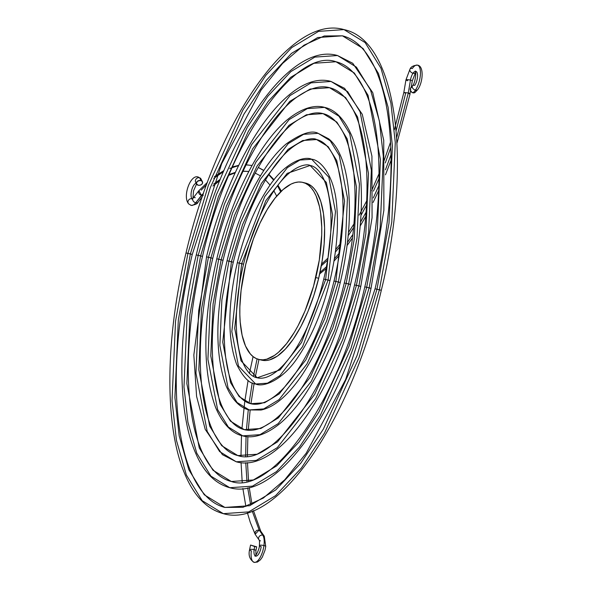 <?xml version="1.0" encoding="UTF-8"?>
<svg xmlns="http://www.w3.org/2000/svg" width="592" height="592" viewBox="0 0 592 592"><rect width="100%" height="100%" fill="white"/><g stroke="black" fill="none" stroke-linecap="round" stroke-linejoin="round"><path stroke-width="0.89" d="M415.406 71.336A8.199 3.197 -76 0 0 413.009 73.26A3.204 2.042 -145.5 0 1 410.337 71.425A3.204 2.042 -145.5 0 1 410.049 69.042A3.204 2.042 -145.5 0 1 412.328 68.524A14.608 5.698 104 0 1 418.122 65.446A14.608 5.698 104 0 1 420.276 75.924A14.608 5.698 104 0 1 415.436 90.11A3.204 2.042 34.5 0 0 417.715 89.584A3.204 2.042 -145.5 0 1 415.436 90.11A14.608 5.698 104 0 1 412.913 92.818A3.204 2.694 55.1 0 0 414.948 92.5L417.745 89.555C423.014 82.51 424.264 65.823 417.419 65.142C413.431 65.453 410.966 66.77 410.027 69.079L405.949 79.89A3.204 0.577 -170.5 0 1 410.456 80.112A3.204 0.577 9.5 0 1 412.276 80.941A3.204 0.577 -170.5 0 0 410.456 80.112A8.199 3.197 104 0 1 413.009 73.26A3.204 2.042 34.5 0 0 415.295 72.735A3.204 2.042 -145.5 0 1 413.009 73.26A8.199 3.197 -76 0 0 410.456 80.112L408.295 92.944L403.833 92.485L408.295 92.944L410.13 93.691L408.295 92.944L410.456 80.112A3.204 0.577 9.5 0 0 405.949 79.905A3.204 0.577 9.5 0 0 407.77 80.734M412.476 85.892A3.204 2.042 34.5 0 0 412.765 88.275A3.204 2.042 34.5 0 0 415.436 90.11A3.204 2.042 -145.5 0 1 412.765 88.275A3.204 2.042 -145.5 0 1 412.476 85.892A3.204 2.042 -145.5 0 1 414.755 85.374A8.199 3.197 -76 0 0 417.471 77.411A8.199 3.197 -76 0 0 416.257 71.536M320.013 272.364L326.421 266.807L320.013 272.364M334.347 258.815L339.586 252.754L334.347 258.815M347.46 242.431L352.891 234.469L347.46 242.431M360.513 222.148L366.078 212.173L360.513 222.148M373.271 197.957L378.895 185.636L373.271 197.957M385.451 169.786L390.994 154.815L385.451 169.786M396.684 137.566L408.295 92.944L396.684 137.566M415.865 71.366L415.251 71.018C416.494 71.38 415.332 83.272 412.454 85.929L411.292 87.224A3.204 2.694 55.1 0 0 410.389 90.287A3.204 2.694 55.1 0 0 412.913 92.818A14.608 5.698 -76 0 0 415.436 90.11A14.608 5.698 -76 0 0 420.276 75.924A14.608 5.698 -76 0 0 418.122 65.446M410.049 69.042A3.204 2.042 34.5 0 0 410.337 71.425A3.204 2.042 34.5 0 0 413.009 73.26A8.199 3.197 104 0 1 415.318 71.343M409.842 93.802L409.124 93.802M409.938 93.492L410.604 90.865M396.152 130.632L405.668 93.233L403.833 92.485L394.42 129.589M415.991 90.569L415.895 91.131M415.695 91.649L415.392 92.093M415.007 92.456L412.358 92.626L410.626 90.909L410.559 88.06L412.224 86.846M321.308 265.801L327.62 260.184M335.331 252.096L340.563 245.858M348.177 235.705L353.609 227.602M360.957 215.399L366.529 205.165M373.434 191.135L379.043 178.532M385.296 162.918L390.787 147.563M319.821 273.23L320.146 272.253M342.435 35.823C356.073 39.161 367.314 50.786 376.149 70.7C385.91 93.558 390.883 123.95 391.068 161.875C391.031 201.776 385.695 244.089 375.062 288.8L345.624 379.531L306.205 453.206L284.722 479.816L263.322 498.064L243.068 507.277L224.879 507.433L249.654 505.709L275.798 489.887L300.951 462.981L323.35 429.111L357.05 355.548L376.949 289.318L388.996 223.28L392.407 145.802L388.123 107.322L378.466 73.504L363.044 48.477L342.435 35.823L324.246 35.979L303.992 45.184L282.591 63.425L261.116 90.028L221.689 163.71L192.252 254.449L190.365 253.931L178.318 319.969L174.899 397.454L179.184 435.934L188.848 469.752L204.27 494.779L224.879 507.433L204.27 494.779L188.848 469.752L179.184 435.934L174.899 397.454L178.318 319.969L190.365 253.931L186.014 252.954L190.365 253.931L210.264 187.701L243.956 114.138L266.363 80.275L291.508 53.369L317.66 37.548L342.435 35.823L317.66 37.548L291.508 53.369L266.363 80.275L243.956 114.138L210.264 187.701L190.365 253.931L192.252 254.449L186.014 252.954C165.235 338.321 164.369 425.263 184.282 472.734C193.532 495.467 206.549 509.105 223.325 513.656L248.751 511.888L275.591 495.645L301.409 468.028L324.401 433.27L358.981 357.768L379.413 289.784L375.062 288.807L379.413 289.784L391.778 222.007L395.278 142.48L390.883 102.986L380.967 68.272L365.138 42.587L343.982 29.6L365.138 42.587L380.967 68.272L390.883 102.986L395.278 142.48L391.778 222.007L379.413 289.784L381.3 290.302L375.062 288.807M343.982 29.6C397.41 40.693 412.565 163.614 381.3 290.302L379.413 289.784L358.981 357.768L324.401 433.27L301.409 468.028L275.591 495.645L248.751 511.888L223.325 513.656L202.175 500.662L186.347 474.984L176.431 440.27L172.028 400.769L175.535 321.249L187.901 253.465L208.325 185.488L242.912 109.979L265.904 75.228L291.715 47.604L318.555 31.369L343.982 29.6C290.087 13.653 216.48 122.056 186.014 252.954M200.621 255.877L196.27 254.9L200.621 255.877L218.337 196.929L248.322 131.454L268.265 101.321L290.65 77.367L313.923 63.285L335.967 61.753L313.923 63.285L290.65 77.367L268.265 101.321L248.322 131.454L218.337 196.929L200.621 255.877L202.508 256.395L196.27 254.9C177.741 331.061 176.949 408.613 194.746 451.037C203.012 471.38 214.689 483.612 229.792 487.719L252.495 486.143L276.457 471.646L299.508 446.982L320.035 415.954L350.915 348.54L369.149 287.838L364.798 286.861L369.149 287.838L380.19 227.321L383.32 156.318L379.391 121.049L370.54 90.058L356.406 67.125L337.521 55.53L356.406 67.125L370.54 90.058L379.391 121.049L383.32 156.318L380.19 227.321L369.149 287.838L371.036 288.356L364.798 286.861C338.883 402.138 271.395 495.963 231.339 481.496L213.002 470.233L199.275 447.966L186.857 383.616L189.899 314.655L200.621 255.877L189.899 314.655L186.857 383.616L199.275 447.966L213.002 470.233L231.339 481.496L253.391 479.964L276.664 465.882L299.049 441.935L318.984 411.795L348.977 346.32L366.685 287.372L377.415 228.601L380.449 159.64L368.039 95.29L354.312 73.016L335.967 61.753C295.933 47.286 228.438 141.088 202.508 256.395L200.621 255.877M337.521 55.53L352.751 63.277L372.76 92.685L383.727 140.208L383.89 210.219L371.036 288.356L369.149 287.838L350.915 348.54L320.035 415.954L299.508 446.982L276.457 471.646L252.495 486.143L229.792 487.719L210.907 476.123L196.773 453.191L187.916 422.2L183.986 386.931L187.116 315.928L198.157 255.411L216.398 194.716L247.278 127.302L267.806 96.267L290.857 71.61L314.818 57.106L337.521 55.53C289.022 41.322 223.502 138.128 196.27 254.9M210.885 257.823L206.534 256.847L210.885 257.823L226.403 206.164L252.688 148.777L289.784 101.373L310.178 89.029L329.507 87.69L310.178 89.029L289.784 101.373L252.688 148.777L226.403 206.164L210.885 257.823L212.772 258.341L206.534 256.847L193.843 354.993L196.581 396.329L205.209 429.341L222.429 454.671L236.252 461.79L256.232 460.406L277.322 447.641L315.669 398.631L342.842 339.305L358.893 285.892L354.541 284.915L358.893 285.892L368.609 232.641L371.362 170.156L360.114 111.851L347.674 91.664L331.054 81.459L347.674 91.664L360.114 111.851L371.362 170.156L368.609 232.641L358.893 285.892L360.78 286.41L354.541 284.915C331.86 386.073 272.453 468.287 237.806 455.566L221.726 445.695L209.701 426.173L198.823 369.778L201.48 309.335L210.885 257.823L201.48 309.335L198.823 369.778L209.701 426.173L221.726 445.695L237.806 455.566L257.128 454.227L277.53 441.884L314.618 394.479L340.903 337.092L356.428 285.425L365.826 233.914L368.49 173.478L357.612 117.075L345.58 97.554L329.507 87.69C323.646 86.062 312.805 85.315 295.016 98.464C285.411 105.909 275.828 116.528 266.252 130.321C243.282 164.221 225.456 206.889 212.772 258.341L210.885 257.823M331.054 81.459L344.588 88.341L362.274 114.33L371.931 156.17L372.072 217.73L360.78 286.41L358.893 285.892L342.842 339.305L315.669 398.631L277.322 447.641L256.232 460.406L236.252 461.79L219.632 451.585L207.2 431.405L195.952 373.101L198.705 310.615L208.421 257.357L224.472 203.944L251.644 144.618L289.991 95.608L311.081 82.85L331.054 81.459C287.956 68.998 230.517 154.201 206.534 256.847M221.142 259.77L216.79 258.793L221.142 259.77L234.476 215.392L257.054 166.093L288.918 125.371L306.441 114.774L323.04 113.62L306.441 114.774L288.918 125.371L257.054 166.093L234.476 215.392L221.142 259.77L223.029 260.288L216.79 258.793C202.619 321.116 202.249 370.733 215.673 407.644C224.553 428.342 235.579 434.417 242.72 435.86L259.969 434.661L278.181 423.643L311.303 381.315L334.769 330.077L348.629 283.945L344.285 282.969L348.629 283.945L357.02 237.954L359.403 183.994L349.687 133.637L338.942 116.21L324.594 107.396L338.942 116.21L349.687 133.637L359.403 183.994L357.02 237.954L348.629 283.945L350.516 284.463L344.285 282.969C330.04 343.73 300.854 399.992 273.645 420.394C262.567 428.778 252.777 431.857 244.267 429.637L230.458 421.156L220.128 404.388L210.782 355.94L213.068 304.022L221.142 259.77L213.068 304.022L210.782 355.94L220.128 404.388L230.458 421.156L244.267 429.637L260.872 428.482L278.388 417.878L310.252 377.156L332.837 327.864L346.172 283.479L354.245 239.235L356.532 187.316L347.186 138.868L336.848 122.1L323.04 113.62C318.555 112.384 309.52 111.229 293.713 122.818C285.485 129.197 277.256 138.313 269.034 150.161C249.276 179.309 233.944 216.013 223.029 260.288L221.142 259.77M324.594 107.396C331.986 108.898 343.012 115.218 351.789 135.968C355.822 146.046 358.604 158.101 360.136 172.124C363.495 205.498 360.291 242.942 350.516 284.463L348.629 283.945L334.769 330.077L311.303 381.315L278.181 423.643L259.969 434.661L242.72 435.86L228.364 427.047L217.627 409.62L207.91 359.263L210.286 305.294L218.677 259.303L232.538 213.172L256.003 161.942L289.125 119.614L307.337 108.595L324.594 107.396C317.364 105.25 304.651 105.657 287.164 119.865C278.758 126.969 270.529 136.463 262.5 148.355C242.809 178.096 227.572 214.903 216.79 258.785M231.398 261.716L227.054 260.739L231.398 261.716L242.55 224.62L261.42 183.416L288.052 149.376L302.704 140.511L316.579 139.549L302.704 140.511L288.052 149.376L261.42 183.416L242.55 224.62L231.398 261.716L233.285 262.234L227.054 260.739C215.133 313.101 214.829 354.837 226.137 385.947C233.633 403.448 243.046 408.695 249.18 409.93L263.714 408.917L279.047 399.637L306.937 363.991L326.703 320.849L338.372 281.999L334.021 281.022L338.372 281.999L345.439 243.275L347.437 197.832L339.26 155.422L330.218 140.748L318.126 133.326L330.218 140.748L339.26 155.422L347.437 197.832L345.439 243.275L338.372 281.999L340.259 282.517L334.021 281.022C327.161 309.246 317.786 334.325 305.901 356.266C295.845 374.514 285.529 387.775 274.94 396.048C265.719 402.997 257.653 405.55 250.734 403.707L239.19 396.618L230.554 382.602L222.74 342.102L231.398 261.716L222.74 342.102L230.554 382.602L239.19 396.618L250.734 403.707L264.609 402.738L279.254 393.88L305.894 359.84L324.764 318.637L335.908 281.533L344.574 201.147L336.759 160.654L328.123 146.638L316.579 139.549C312.717 136.944 293.158 139.068 272.838 168.535C255.855 193.029 242.668 224.264 233.285 262.234L231.398 261.716M318.126 133.326L328.671 138.817C339.031 147.193 345.654 164.236 348.525 189.921C351.034 217.619 348.281 248.485 340.259 282.517L338.372 281.999L326.703 320.849L306.937 363.991L279.047 399.637L263.714 408.917L249.18 409.93L237.096 402.508L228.046 387.827L219.869 345.425L221.874 299.981L228.941 261.25L240.611 222.407L260.369 179.258L288.26 143.612L303.6 134.332L318.126 133.326C311.792 129.922 301.173 133.444 286.269 143.893C279.165 149.894 272.239 157.894 265.475 167.906C248.914 192.918 236.104 223.865 227.054 260.732M311.666 159.255C304.865 155.763 284.782 161.86 268.45 187.457C255.019 207.74 244.644 232.819 237.311 262.678C227.646 305.08 227.409 338.942 236.6 364.25C243.083 377.156 249.432 383.734 255.648 383.993L238.472 366.041L231.827 331.587L239.198 263.196L264.735 196.574L287.401 167.617L299.863 160.077L311.666 159.255C319.266 159.529 334.214 173.567 336.7 205.535C338.728 227.994 336.5 253.013 330.003 280.571L328.116 280.06L335.479 211.67L328.834 177.215L311.666 159.255L328.834 177.215L335.479 211.67L328.116 280.06L323.765 279.076L328.116 280.06L302.571 346.675L279.912 375.639L267.451 383.179L255.648 383.993L267.451 383.179L279.912 375.639L302.571 346.675L328.116 280.06L329.996 280.571L325.652 279.587L332.608 214.985L326.333 182.44L310.112 165.479C307.218 163.473 291.812 164.961 275.413 188.663C261.738 208.384 251.119 233.559 243.549 264.18L241.662 263.662L234.698 328.264L240.981 360.809L257.194 377.77L240.981 360.809L234.698 328.264L241.662 263.662L237.311 262.685L241.662 263.662L265.786 200.732L287.194 173.375L310.112 165.479L287.194 173.375L265.786 200.732L241.662 263.662L243.549 264.173L237.311 262.685M325.652 279.587L323.765 279.076C318.23 301.831 310.674 322.055 301.099 339.741C292.988 354.43 284.708 365.079 276.235 371.695C268.879 377.208 262.53 379.235 257.194 377.77L280.12 369.874L301.528 342.516L325.652 279.587M305.687 183.106L311.37 185.947L314.197 188.693L316.727 192.237L320.812 201.576L323.469 213.616L324.601 227.876L324.157 243.823L322.152 260.835L318.674 278.27L315.81 277.552L318.674 278.27A91.22 35.594 -76 0 0 305.716 183.113L302.852 182.403A91.22 35.594 104 0 1 315.81 277.552A91.22 35.594 104 0 1 258.726 359.425A91.22 35.594 104 0 1 245.769 264.269A91.22 35.594 104 0 1 302.852 182.403M258.726 359.425L261.59 360.136A91.22 35.594 -76 0 0 318.674 278.27L313.849 295.438L307.862 311.695L300.943 326.414L293.366 339.031L285.411 349.051L277.389 356.103L269.604 359.899L265.897 360.535L261.56 360.128M245.769 264.269L253.457 238.813L259.94 223.251L267.229 209.516L275.036 198.15L283.057 189.573L290.998 184.119L294.838 182.639L298.546 182.003L302.083 182.232L305.413 183.305L308.506 185.229L311.333 187.975L313.864 191.519L316.076 195.834L319.465 206.571L320.605 212.898L321.737 227.165L321.708 234.965L319.288 260.125L313.553 286.217L304.998 310.985L298.079 325.704L294.35 332.304L286.55 343.678L278.521 352.255L274.518 355.385L266.74 359.189L263.033 359.818L259.496 359.596L256.166 358.515L253.08 356.591L250.253 353.846L245.502 345.994L242.113 335.25L240.211 322.041L239.841 314.663L239.871 306.863L241.099 290.302L245.769 264.269M196.233 183.224A8.199 3.197 -76 0 0 191.712 190.047A8.199 3.197 -76 0 0 192.052 198.749A3.204 2.871 136 0 0 188.693 203.914C182.225 196.803 190.461 173.93 198.246 177.03L200.725 178.488A3.204 2.871 136 0 0 199.46 177.763A14.608 5.698 104 0 1 200.821 180.53A3.204 2.39 -14.3 0 1 202.582 182.047A3.204 2.39 -14.3 0 1 201.443 184.563A3.204 2.39 -14.3 0 1 198.142 185.222A3.204 2.39 -14.3 0 1 196.381 183.705A3.204 2.39 -14.3 0 1 197.521 181.189A3.204 2.39 -14.3 0 1 200.821 180.53A14.608 5.698 -76 0 0 199.46 177.763A3.204 2.871 -44 0 1 200.74 178.495L202.59 182.084M197.994 202.235A3.204 2.22 -142 0 1 195.708 202.767A14.608 5.698 104 0 1 191.201 205.387A14.608 5.698 104 0 1 189.973 204.647M192.422 198.868A3.204 2.871 136 0 0 192.052 198.749A8.199 3.197 -76 0 0 192.311 198.964A8.199 3.197 104 0 1 192.052 198.749A8.199 3.197 104 0 1 191.571 190.609A8.199 3.197 104 0 1 195.752 183.357M207.459 182.306L198.897 190.661L201.428 195.434L203.515 193.258L195.708 202.767A3.204 2.22 -142 0 1 193.066 200.799A3.204 2.22 -142 0 1 192.985 198.224A3.204 2.22 -142 0 1 195.271 197.691M213.653 184.045L220.276 179.287L213.653 184.045M229.178 174.507L235.387 172.353L229.178 174.507M243.023 171.155L248.803 171.428L243.023 171.155M280.675 191.801L277.493 185.829L280.675 191.801M273.704 180.234L268.716 174.64L273.704 180.234M263.729 170.54L258.26 167.462L263.729 170.54M191.201 205.387A14.608 5.698 -76 0 0 195.708 202.767A3.204 2.22 38 0 0 198.017 202.205C197.721 203.67 195.441 204.736 191.179 205.38L188.7 203.922A3.204 2.871 -44 0 1 192.052 198.749M196.374 183.668L196.085 182.913A3.204 2.871 -44 0 1 199.46 177.763A3.204 2.871 136 0 0 196.078 182.898M203.411 195.168L201.428 195.434L199.363 194.161L198.424 192.082L199.164 190.432L198.586 191.127M198.801 190.772L192.962 198.261A3.204 2.22 38 0 0 193.081 200.821A3.204 2.22 38 0 0 195.708 202.767L201.428 195.434L202.745 195.464M198.142 185.222L199.955 185.222L201.613 184.43L202.553 183.12L202.19 181.322L200.237 180.442L197.351 181.322L196.352 183.587L198.142 185.222M201.147 190.165L206.586 184.667M213.756 178.384L223.406 171.687M229.755 168.454L238.561 165.627M246.08 164.865L252.022 165.479L246.117 164.798M255.241 555.925A8.199 3.197 104 0 1 254.116 549.65A8.199 3.197 104 0 1 254.767 546.579L250.564 545.047L256.713 546.86L254.767 546.579A8.199 3.197 -76 0 0 254.116 549.65A3.204 0.829 7.5 0 1 255.914 550.634A3.204 0.829 -172.5 0 0 254.116 549.65A8.199 3.197 -76 0 0 255.078 555.799M255.855 556.154A8.199 3.197 -76 0 0 261.183 546.682A3.204 0.829 7.5 0 1 259.385 545.698A3.204 0.829 7.5 0 1 263.943 545.521A14.608 5.698 -76 0 0 262.767 535.183A3.204 2.797 -35 0 1 264.269 536.197A3.204 2.797 145 0 0 262.767 535.183A14.608 5.698 104 0 1 263.943 545.521A3.204 0.829 7.5 0 1 265.741 546.497A3.204 0.829 -172.5 0 0 263.943 545.521A14.608 5.698 104 0 1 254.449 562.4A14.608 5.698 104 0 1 251.348 550.819A3.204 0.829 7.5 0 1 249.55 549.835A3.204 0.829 7.5 0 1 254.116 549.65A3.204 0.829 -172.5 0 0 249.55 549.835L250.557 545.054L256.713 546.853L250.557 545.062M247.389 512.753L250.268 522.344L255.122 534.265L259.148 530.018L252.222 511.096L259.148 530.018L262.767 535.183A3.204 2.797 145 0 0 259.289 536.448A3.204 2.797 145 0 0 259.022 539.874M250.66 504.813L247.693 487.867L250.66 504.813M246.953 481.459L245.761 462.737L246.953 481.459M245.636 456.321L246.05 436.482L245.636 456.321M246.413 430.058L248.277 409.679L246.413 430.058M249.077 403.204L252.236 382.817L249.077 403.204M253.45 376.246L257.083 358.907L253.45 376.246M254.449 562.4A14.608 5.698 -76 0 0 263.943 545.521A3.204 0.829 -172.5 0 0 259.385 545.698M260.835 531.342L259.148 530.018L256.78 530.328L255.115 532.082L255.122 534.258L259.015 539.874A3.204 2.797 -35 0 1 259.289 536.448A3.204 2.797 -35 0 1 262.767 535.183L259.148 530.018L260.828 531.335M260.517 540.881A3.204 2.797 -35 0 1 259.015 539.874C259.496 539.941 259.622 541.88 259.385 545.683C259.644 548.214 256.173 555.792 254.96 556.132L255.663 556.117M411.211 87.29L412.276 80.956L415.643 72.254M390.535 142.169L383.549 162.141M379.065 173.582L371.658 190.609M366.737 200.821L359.129 215.118M353.927 223.954L348.466 232.471M340.925 243.038L335.642 249.639M327.968 258.097L321.611 264.106M403.825 92.493L405.949 79.89M410.13 93.691L397.003 143.005M391.06 160.306L385.473 174.832M378.717 190.594L373.086 202.464M365.745 216.443L360.195 226.003M352.477 237.991L347.075 245.539M339.172 255.389L333.969 261.116M326.044 268.716L319.68 273.889M223.325 513.656C277.226 529.603 350.834 421.193 381.3 290.302M192.252 254.449C181.611 299.167 176.275 341.473 176.238 381.374C176.423 419.299 181.396 449.691 191.157 472.549C200 492.463 211.233 504.088 224.879 507.433M364.798 286.861C383.475 210.567 383.668 132.519 365.789 92.648C357.931 74.969 347.992 64.676 335.967 61.753M229.792 487.719C278.292 501.927 343.811 405.128 371.036 288.356M202.508 256.395C193.036 296.229 188.278 333.925 188.249 369.46C188.411 403.241 192.837 430.288 201.517 450.601C209.376 468.279 219.321 478.58 231.339 481.496M354.541 284.915C370.932 217.982 371.088 149.48 355.437 114.596C348.555 99.16 339.912 90.191 329.507 87.69M236.252 461.79C279.35 474.259 336.789 389.055 360.78 286.41M212.772 258.341C204.218 294.32 200.052 328.227 200.266 360.069C200.636 388.567 204.506 411.433 211.877 428.66C218.759 444.096 227.402 453.065 237.806 455.566M344.285 282.969C351.641 252.007 355.222 222.836 355.037 195.449C354.697 170.111 351.174 150.013 344.463 135.154C338.639 122.803 331.498 115.625 323.04 113.62M242.72 435.86C249.95 437.999 262.656 437.599 280.142 423.391C288.556 416.287 296.777 406.793 304.813 394.901C324.505 365.16 339.741 328.345 350.516 284.463M223.029 260.288C208.68 318.762 208.843 378.621 222.851 408.095C228.675 420.453 235.808 427.631 244.267 429.637M334.021 281.022C340.185 255.085 343.19 230.651 343.034 207.718C342.746 186.502 339.801 169.712 334.206 157.331C329.352 147.082 323.476 141.155 316.579 139.549M249.18 409.93L261.065 410.027C274.288 407.215 287.875 395.656 301.839 375.35C318.392 350.331 331.202 319.391 340.259 282.517M233.285 262.234C227.121 288.171 224.124 312.606 224.279 335.538C224.568 356.747 227.506 373.545 233.107 385.917C237.962 396.174 243.837 402.101 250.734 403.707M323.765 279.076C328.73 258.156 331.157 238.458 331.024 219.98C330.417 182.861 319.414 166.818 310.112 165.479M255.648 383.993C262.441 387.494 282.532 381.396 298.856 355.799C312.287 335.509 322.67 310.437 330.003 280.571M243.549 264.18C238.576 285.092 236.156 304.791 236.282 323.269C236.889 360.395 247.9 376.431 257.194 377.77M192.955 198.268L193.51 190.898L196.529 184.075M214.437 176.623L223.865 170.607M232.464 166.907L238.694 165.353M255.174 173.093L260.421 175.824M265.46 179.887L270.063 185.118M273.889 190.868L276.686 196.13M192.962 198.261L192.03 199.171L192.733 199.156M202.331 196.677L198.017 202.205M248.795 171.443L242.964 171.28M235.187 172.79L228.845 175.291M219.699 180.708L212.928 186.014M258.282 167.425L263.817 170.4M268.909 174.344L274.052 179.79M277.959 185.207L281.363 191.127M255.885 555.229L255.907 550.656L256.713 546.86M260.643 531.017L264.269 536.197L265.741 546.52L265.038 550.175L262.33 557.087L260.347 559.891L257.402 562.067L254.116 562.341C249.794 559.655 248.27 555.481 249.55 549.813M245.887 506.508L242.868 488.452M242.202 482.243L241.07 462.581M240.974 456.151L241.506 435.527M241.921 428.926L244.681 402.183L248.1 380.397M249.402 373.522L253.073 356.591M260.746 531.165L253.45 510.607M251.97 504.266L249.232 487.512M248.544 481.067L247.486 462.626M247.389 456.188L247.87 436.652M248.255 430.251L250.135 410.145M250.934 403.751L254.079 383.542M255.263 377.134L258.956 359.485"/></g></svg>

